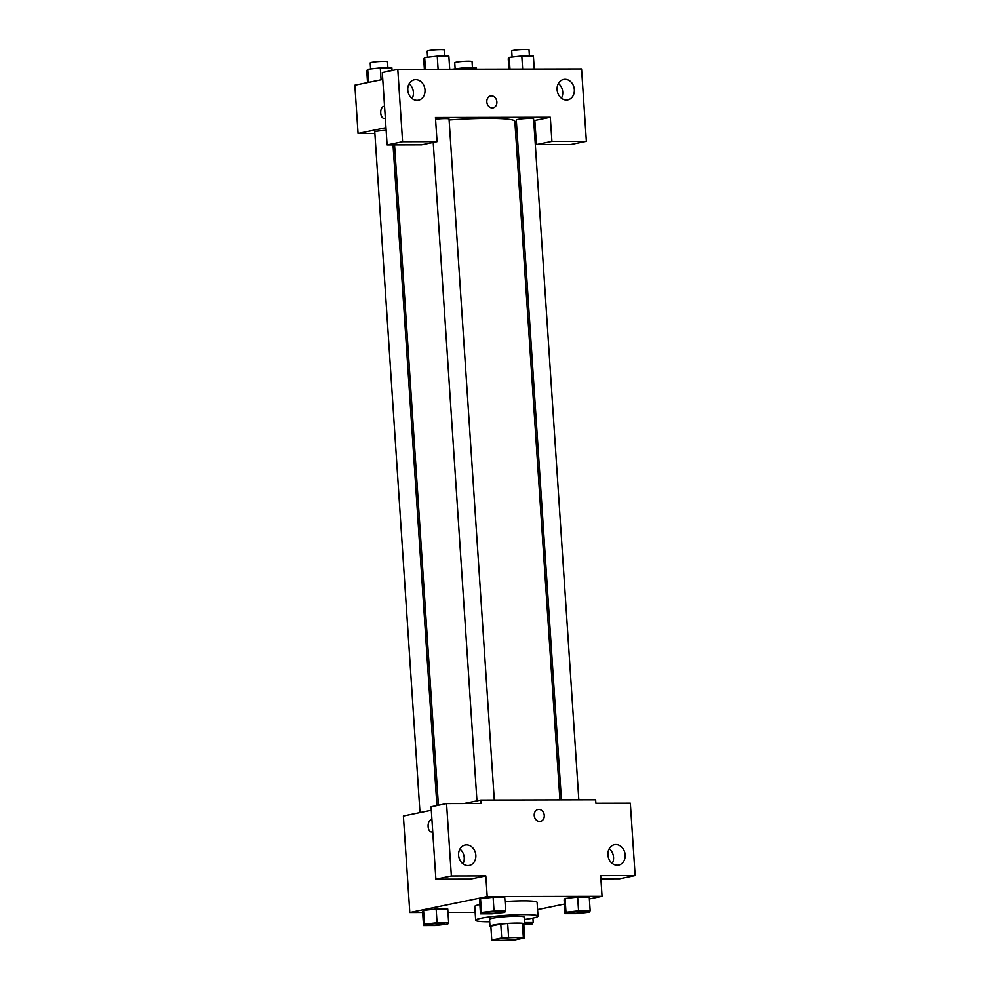 <?xml version="1.0" encoding="UTF-8"?>
<svg xmlns="http://www.w3.org/2000/svg" width="990" height="990" viewBox="0 0 990 990"><rect width="100%" height="100%" fill="white"/><g stroke="black" fill="none" stroke-linecap="round" stroke-linejoin="round"><path stroke-width="1.49" d="M498.168 938.916A12.14 1.139 -3.8 0 1 511.731 937.567A12.14 1.139 -3.8 0 1 520.344 938.087A12.14 1.139 -3.8 0 1 508.303 940.03A12.14 1.139 -3.8 0 1 496.101 939.696A12.14 1.139 -3.8 0 1 498.168 938.916M493.119 940.5L507.845 940.463A16.496 1.547 -3.8 0 0 514.75 939.881L524.675 937.839A16.496 1.547 -3.8 0 0 524.675 937.802A16.496 1.547 -3.8 0 0 523.326 937.283L508.6 937.307A16.496 1.547 -3.8 0 0 501.695 937.889L491.77 939.943A16.496 1.547 -3.8 0 0 491.77 939.98A16.496 1.547 -3.8 0 0 493.119 940.5M523.326 937.283L522.411 923.497L507.684 923.521L508.6 937.307M501.695 937.889L500.779 924.103L490.854 926.145L491.77 939.943M500.779 924.103A16.496 1.547 -3.8 0 1 507.684 923.521M522.411 923.497A16.496 1.547 -3.8 0 1 523.76 924.004A16.496 1.547 -3.8 0 1 523.76 924.054M523.797 924.512A17.35 1.634 176.2 0 0 524.626 923.955A17.35 1.634 176.2 0 0 516.978 923.113A17.35 1.634 176.2 0 0 499.133 924.202A17.35 1.634 176.2 0 0 490 926.256A17.35 1.634 176.2 0 0 490.892 926.702M490 926.256L489.543 919.351A17.35 1.634 -3.8 0 1 492.488 918.237A17.35 1.634 -3.8 0 1 516.52 916.22A17.35 1.634 -3.8 0 1 524.168 917.062L524.626 923.955M489.704 921.789A31.235 2.933 -3.8 0 1 475.683 920.279A31.235 2.933 -3.8 0 1 481.004 918.262A31.235 2.933 -3.8 0 1 515.864 914.797A31.235 2.933 -3.8 0 1 538.015 916.134A31.235 2.933 -3.8 0 1 524.329 919.487M505.011 901.543A31.235 2.933 -3.8 0 1 537.1 902.348L538.015 916.134M475.683 920.279L474.767 906.494A31.235 2.933 -3.8 0 1 479.865 904.526M589.384 898.932L602.056 896.321L487.204 896.581L409.811 912.52L422.656 912.483M447.987 912.434L475.163 912.372M537.582 909.6L564.387 904.08M505.643 911.035L504.727 897.237L493.119 897.262L480.546 898.673L479.568 900.059L480.484 913.844L492.092 913.82L504.665 912.409L505.643 911.035L494.035 911.06L481.462 912.458L480.484 913.844M590.176 910.837L589.26 897.051L577.653 897.076L565.08 898.487L564.114 899.861L565.03 913.659L576.625 913.634L589.211 912.223L590.176 910.837L578.568 910.862L565.995 912.273L565.03 913.659M448.668 922.754L447.752 908.969L436.157 908.993L423.571 910.404L422.606 911.79L423.522 925.576L435.13 925.551L447.703 924.14L448.668 922.754L437.073 922.779L424.487 924.19L423.522 925.576M600.893 878.786L619.666 878.749L635.147 875.556L600.683 875.643L602.056 896.321M487.204 896.581L485.83 875.903L470.349 879.083L435.885 879.157L431.083 806.763L446.564 803.583L481.016 803.509L480.793 800.056L595.646 799.796L595.881 803.249L630.333 803.175L635.147 875.556M612.253 863.466A10.407 8.563 78.4 0 0 613.553 857.291A10.407 8.563 78.4 0 0 609.221 848.752M607.934 854.939A10.407 8.563 78.4 0 0 618.639 865.112A10.407 8.563 78.4 0 0 624.925 853.194A10.407 8.563 78.4 0 0 614.443 844.718A10.407 8.563 78.4 0 0 607.934 854.939M431.306 810.241L403.388 815.995L409.811 912.52M432.729 831.588A6.076 3.415 89.9 0 1 431.529 831.984A6.076 3.415 89.9 0 1 428.101 825.92A6.076 3.415 89.9 0 1 431.504 819.844A6.076 3.415 89.9 0 1 431.949 819.893M480.793 800.056L463.864 803.546M431.504 819.844A6.076 3.415 -90.1 0 0 428.101 825.92A6.076 3.415 -90.1 0 0 431.529 831.984M462.936 863.8A10.407 8.563 78.4 0 0 464.223 857.625A10.407 8.563 78.4 0 0 459.904 849.086M458.605 855.273A10.407 8.563 78.4 0 0 469.322 865.446A10.407 8.563 78.4 0 0 475.608 853.529A10.407 8.563 78.4 0 0 465.127 845.052A10.407 8.563 78.4 0 0 458.605 855.273M435.885 879.157L451.366 875.977L446.564 803.583M485.83 875.903L451.366 875.977M540.466 821.378A6.076 4.987 78.4 0 0 544.215 814.918A6.076 4.987 78.4 0 0 538.845 809.399A6.076 4.987 -101.6 0 1 544.228 814.918A6.076 4.987 -101.6 0 1 540.478 821.378A6.076 4.987 -101.6 0 1 534.365 816.441A6.076 4.987 -101.6 0 1 538.028 809.474A6.076 4.987 -101.6 0 1 538.845 809.399A6.076 4.987 78.4 0 0 538.028 809.486M449.126 119.976A60.798 5.717 -3.8 0 1 514.85 121.325L559.919 799.883M386.15 130.358A8.675 0.817 176.2 0 0 374.777 131.88L419.995 812.58M561.441 799.883L516.285 119.963A8.675 0.817 -3.8 0 1 517.758 119.406A8.675 0.817 -3.8 0 1 527.447 118.441A8.675 0.817 -3.8 0 1 533.598 118.812L578.828 799.833M435.563 119.221A8.675 0.817 -3.8 0 1 444.448 118.59A8.675 0.817 -3.8 0 1 449.052 119.01L494.295 800.031M435.452 117.513L550.316 117.253L551.925 141.384L586.377 141.31L581.563 68.916L397.794 69.325L402.596 141.719L437.06 141.644L435.452 117.513M385.976 127.698L358.058 133.44L374.876 133.403M515.06 124.517L516.557 124.208M533.721 120.669L550.316 117.253M486.832 101.896A6.076 4.987 -101.6 0 1 490.632 95.931A6.076 4.987 -101.6 0 1 496.745 100.881A6.076 4.987 -101.6 0 1 493.082 107.836A6.076 4.987 -101.6 0 1 486.832 101.896M557.098 89.657A10.407 8.563 -101.6 0 1 563.619 79.435A10.407 8.563 -101.6 0 1 574.101 87.912A10.407 8.563 -101.6 0 1 567.814 99.829A10.407 8.563 -101.6 0 1 557.098 89.657M407.781 89.991A10.407 8.563 -101.6 0 1 414.29 79.782A10.407 8.563 -101.6 0 1 424.772 88.246A10.407 8.563 -101.6 0 1 418.498 100.163A10.407 8.563 -101.6 0 1 407.781 89.991M493.082 107.836A6.076 4.987 78.4 0 0 496.745 100.881A6.076 4.987 78.4 0 0 490.632 95.931M561.429 98.183A10.407 8.563 78.4 0 0 562.716 92.008A10.407 8.563 78.4 0 0 558.397 83.482M412.1 98.53A10.407 8.563 78.4 0 0 409.08 83.816M437.06 141.644L421.579 144.825L387.115 144.911L382.313 72.517L397.794 69.325M387.115 144.911L402.596 141.719M534.835 120.446L536.444 144.565L570.896 144.491L586.377 141.31M536.444 144.565L551.925 141.384M382.771 79.435L354.853 85.19L358.058 133.44M385.333 118.045A6.076 3.415 89.9 0 1 384.132 118.441A6.076 3.415 89.9 0 1 380.704 112.377A6.076 3.415 89.9 0 1 384.108 106.301A6.076 3.415 89.9 0 1 384.565 106.351M384.108 106.301A6.076 3.415 -90.1 0 0 380.717 112.377A6.076 3.415 -90.1 0 0 384.132 118.441M392.065 70.5L391.892 67.852L380.284 67.877L367.711 69.288L366.746 70.661L367.538 82.578M380.284 67.877L381.076 79.782M367.711 69.288L368.577 82.356M370.607 68.966L370.198 62.939A8.675 0.817 -3.8 0 1 371.683 62.382A8.675 0.817 -3.8 0 1 381.36 61.417A8.675 0.817 -3.8 0 1 387.511 61.788L387.919 67.865M476.524 69.151L476.425 67.666L464.817 67.691L452.17 69.201M464.817 67.691L464.916 69.176M455.14 68.768L454.744 62.754A8.675 0.817 -3.8 0 1 456.217 62.197A8.675 0.817 -3.8 0 1 465.894 61.231A8.675 0.817 -3.8 0 1 472.057 61.603L472.453 67.666M449.72 69.213L448.854 56.121L437.246 56.145L424.673 57.556L423.708 58.942L424.388 69.263M437.246 56.145L438.112 69.238M424.673 57.556L425.453 69.263M427.569 57.234L427.16 51.208A8.675 0.817 -3.8 0 1 428.645 50.651A8.675 0.817 -3.8 0 1 438.322 49.686A8.675 0.817 -3.8 0 1 444.473 50.057L444.881 56.133M534.266 69.015L533.387 55.935L521.792 55.96L509.207 57.37L508.241 58.744L508.934 69.077M521.792 55.96L522.658 69.052M509.207 57.37L509.986 69.077M512.102 57.049L511.706 51.022A8.675 0.817 -3.8 0 1 513.179 50.465A8.675 0.817 -3.8 0 1 522.856 49.5A8.675 0.817 -3.8 0 1 529.019 49.871L529.415 55.947M428.918 924.177A8.675 0.817 -3.8 0 1 438.607 923.225A8.675 0.817 -3.8 0 1 444.757 923.596A8.675 0.817 -3.8 0 1 444.757 923.621L444.757 923.645A8.675 0.817 -3.8 0 1 436.157 925.031A8.675 0.817 -3.8 0 1 427.445 924.796A8.675 0.817 -3.8 0 1 427.445 924.734A8.675 0.817 -3.8 0 1 428.918 924.177M447.752 908.969L436.157 908.993L437.073 922.779M436.157 908.993L423.571 910.404L424.487 924.19M423.571 910.404L422.606 911.79M427.445 924.734L427.445 924.796A8.675 0.817 -3.8 0 1 428.918 924.239A8.675 0.817 -3.8 0 1 438.607 923.274A8.675 0.817 -3.8 0 1 444.757 923.645M523.821 924.895L532.236 923.955L533.214 922.569L524.527 922.593M524.552 922.989A8.675 0.817 -3.8 0 1 529.291 923.398A8.675 0.817 -3.8 0 1 529.291 923.435L529.291 923.46A8.675 0.817 -3.8 0 1 523.797 924.586M532.917 918.101L533.214 922.569M524.564 923.039A8.675 0.817 -3.8 0 1 529.291 923.46M484.407 913.065L484.407 913.015A8.675 0.817 -3.8 0 1 484.407 913.015A8.675 0.817 -3.8 0 1 485.88 912.458A8.675 0.817 -3.8 0 1 495.569 911.493A8.675 0.817 -3.8 0 1 501.72 911.864A8.675 0.817 -3.8 0 1 501.72 911.889A8.675 0.817 -3.8 0 1 493.119 913.312A8.675 0.817 -3.8 0 1 484.407 913.065A8.675 0.817 -3.8 0 1 485.892 912.508A8.675 0.817 -3.8 0 1 495.569 911.543A8.675 0.817 -3.8 0 1 501.72 911.914L501.72 911.864M504.727 897.237L493.119 897.262L494.035 911.06M493.119 897.262L480.546 898.673L481.462 912.458M480.546 898.673L479.568 900.059M568.953 912.879L568.941 912.817A8.675 0.817 -3.8 0 1 568.941 912.817A8.675 0.817 -3.8 0 1 570.426 912.26A8.675 0.817 -3.8 0 1 580.103 911.307A8.675 0.817 -3.8 0 1 586.253 911.679A8.675 0.817 -3.8 0 1 586.253 911.703A8.675 0.817 -3.8 0 1 577.653 913.114A8.675 0.817 -3.8 0 1 568.953 912.879A8.675 0.817 -3.8 0 1 570.426 912.322A8.675 0.817 -3.8 0 1 580.103 911.357A8.675 0.817 -3.8 0 1 586.266 911.728L586.253 911.679M589.26 897.051L577.653 897.076L578.568 910.862M577.653 897.076L565.08 898.487L565.995 912.273M565.08 898.487L564.114 899.861M523.76 924.004L524.675 937.802M490.854 926.195L491.77 939.98M394.552 144.887L438.421 805.254M436.912 805.563L393.03 144.887M433.224 142.436L476.957 800.848"/></g></svg>
